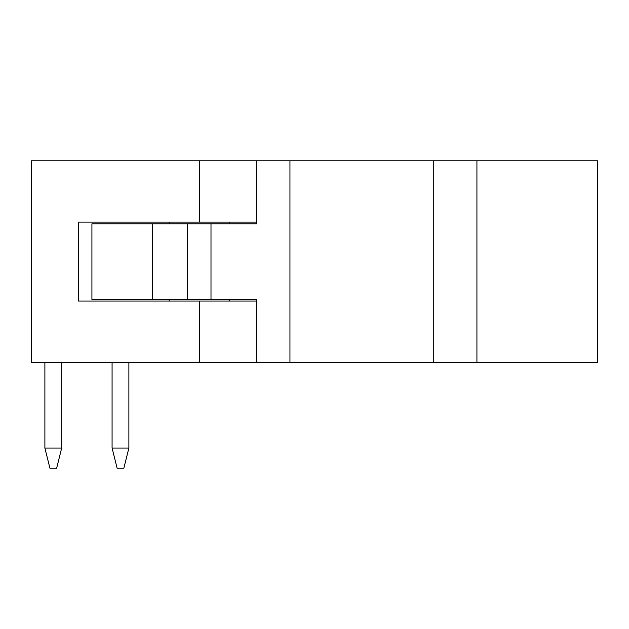 <?xml version="1.0" encoding="UTF-8"?>
<svg xmlns="http://www.w3.org/2000/svg" width="629" height="629" viewBox="0 0 629 629"><rect width="100%" height="100%" fill="white"/><g stroke="black" fill="none" stroke-linecap="round" stroke-linejoin="round"><path stroke-width="0.94" d="M44.887 362.375L44.887 448.045L61.689 448.045L61.689 362.375M61.689 448.045L56.649 468.204L49.927 468.204L44.887 448.045M112.08 362.375L112.08 448.045L128.882 448.045L128.882 362.375M128.882 448.045L123.842 468.204L117.12 468.204L112.08 448.045M210.998 223.79L91.92 223.79L91.92 299.38L210.998 299.38L210.998 223.79L256.569 223.79L256.569 160.796L31.45 160.796L31.45 362.375L597.55 362.375L597.55 160.796L433.263 160.796L433.263 362.375M199.432 160.796L199.432 222.108L78.483 222.108L78.483 301.063L199.432 301.063L199.432 362.375M256.569 222.108L199.432 222.108M199.432 301.063L256.569 301.063M210.998 299.38L256.569 299.38L256.569 362.375M256.569 160.796L433.263 160.796M289.945 160.796L289.945 362.375M187.481 223.79L187.481 299.38M152.564 223.79L152.564 299.38M476.924 362.375L476.924 160.796M169.193 299.38L169.193 301.063M229.664 299.38L229.664 301.063M229.664 223.79L229.664 222.108M169.193 223.79L169.193 222.108"/></g></svg>
